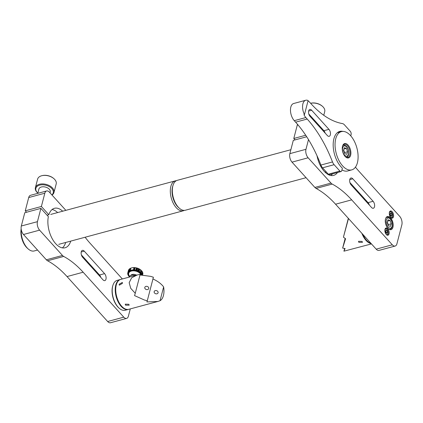 <?xml version="1.0" encoding="UTF-8"?>
<svg xmlns="http://www.w3.org/2000/svg" width="423" height="423" viewBox="0 0 423 423"><rect width="100%" height="100%" fill="white"/><g stroke="black" fill="none" stroke-linecap="round" stroke-linejoin="round"><path stroke-width="0.63" d="M349.149 157.636A7.434 4.003 -105.1 0 1 345.586 156.933A7.434 4.003 -105.1 0 1 342.614 145.898A7.434 4.003 -105.1 0 1 343.999 143.862A7.434 4.003 -105.1 0 1 350.048 148.478A7.434 4.003 -105.1 0 1 349.149 157.636M345.374 156.727A6.816 3.67 74.9 0 0 347.843 157.462A6.816 3.67 74.9 0 0 348.43 157.197A6.816 3.67 74.9 0 0 349.446 149.361A6.816 3.67 74.9 0 0 344.296 144.306A6.816 3.67 74.9 0 0 343.709 144.571A6.816 3.67 74.9 0 0 342.53 146.178M341.419 131.611A19.818 10.681 -105.1 0 1 356.399 146.316A19.818 10.681 -105.1 0 1 353.438 169.115A19.818 10.681 -105.1 0 1 351.73 169.887A19.818 10.681 -105.1 0 1 336.75 155.183A19.818 10.681 -105.1 0 1 339.706 132.383A19.818 10.681 -105.1 0 1 341.419 131.611L337.385 132.695A19.818 10.681 74.9 0 0 337.305 132.722M341.948 169.856A19.818 10.681 74.9 0 0 347.701 170.971L351.73 169.887M306.072 177.697L185.353 210.226A15.482 8.344 -105.1 0 1 179.273 208.158L178.427 207.397A14.245 7.677 -105.1 0 1 172.727 186.252L173.076 185.168A15.482 8.344 -105.1 0 1 177.295 180.325L290.871 149.721M179.273 208.158A15.482 8.344 -105.1 0 1 173.076 185.168L172.727 186.252M327.333 135.513A4.024 2.168 74.9 0 0 329.184 136.317A4.024 2.168 74.9 0 0 330.337 134.863A4.024 2.168 74.9 0 0 328.935 129.348L311.666 110.244A4.024 2.168 74.9 0 0 309.821 109.441A4.024 2.168 74.9 0 0 308.531 112.312A4.024 2.168 74.9 0 0 310.064 116.41L327.333 135.513M342.947 131.41A20.441 11.014 74.9 0 0 339.743 131.421A20.441 11.014 74.9 0 0 333.255 147.167A20.441 11.014 74.9 0 0 342.381 168.19L341.736 170.675A2.48 1.332 74.9 0 1 341.028 171.569L329.438 174.694A2.48 1.332 74.9 0 1 328.301 174.197L322.538 167.82A6.192 3.336 74.9 0 1 320.909 165.055A96.143 51.802 74.9 0 0 295.619 122.168L294.26 120.666A9.909 5.34 74.9 0 1 290.479 110.572A9.909 5.34 74.9 0 1 293.652 103.513L305.744 100.251A9.909 5.34 74.9 0 0 304.465 114.607L308.118 100.542A9.909 5.34 74.9 0 0 305.744 100.251M350.778 135.868L351.095 134.63A2.48 1.332 74.9 0 0 350.233 131.236L344.47 124.859A6.192 3.336 74.9 0 0 342.45 123.59A96.143 51.802 74.9 0 1 311.143 103.868L309.789 102.371A9.909 5.34 74.9 0 0 308.029 100.896M341.028 171.569A2.48 1.332 74.9 0 1 339.891 171.072L334.122 164.695A6.192 3.336 74.9 0 1 332.494 161.935A96.143 51.802 74.9 0 0 307.204 119.043L305.85 117.546A9.909 5.34 74.9 0 1 303.963 114.744L304.465 114.607M308.806 114.009L323.896 130.702A4.024 2.168 -105.1 0 1 325.16 133.102M176.322 180.716A15.482 8.344 74.9 0 0 175.281 180.87A15.482 8.344 74.9 0 0 170.86 186.395A15.482 8.344 74.9 0 0 173.303 203.336A15.482 8.344 74.9 0 0 183.339 210.77A15.482 8.344 74.9 0 0 184.317 210.379M172.912 185.734A14.245 7.677 74.9 0 0 172.547 186.876A14.245 7.677 74.9 0 0 178.844 207.756M21.245 229.52A15.482 8.344 74.9 0 0 28.13 248.883A15.482 8.344 74.9 0 0 34.215 250.955L37.547 250.056M21.15 228.769A14.245 7.677 74.9 0 0 27.289 248.127L28.13 248.883M50.041 192.862L50.258 192.042A5.885 3.601 -165.4 0 0 46.747 187.511A5.885 3.601 -165.4 0 0 38.868 189.086L37.758 193.359M51.849 194.86A8.978 5.494 -165.4 0 0 47.899 185.903A8.978 5.494 -165.4 0 0 37.451 186.131A8.978 5.494 -165.4 0 0 37.821 193.1L37.652 192.951A9.602 5.874 14.6 0 1 35.395 187.675A9.602 5.874 14.6 0 1 48.248 185.11A9.602 5.874 14.6 0 1 53.975 192.502A9.602 5.874 14.6 0 1 51.992 195.019M53.975 192.502L56.19 183.963A9.602 5.874 -165.4 0 0 53.933 178.686A9.602 5.874 -165.4 0 0 50.469 176.571A9.602 5.874 -165.4 0 0 42.152 175.63A9.602 5.874 -165.4 0 0 37.61 179.141L35.395 187.675M42.152 175.63L42.58 175.534A8.978 5.494 14.6 0 1 50.358 176.417A8.978 5.494 14.6 0 1 53.605 178.4L53.933 178.686M362.881 234.432A15.482 8.344 74.9 0 0 366.503 240.238A15.482 8.344 74.9 0 0 367.529 241.263L367.106 240.888A14.863 8.011 -105.1 0 1 366.122 239.899A14.863 8.011 -105.1 0 1 362.516 234.035M367.529 241.263A15.482 8.344 74.9 0 0 370.855 243.251M348.494 218.517L343.423 237.187L345.58 238.741L342.641 248.105L345.089 248.523L343.931 251.183L344.639 248.46M358.794 242.316L358.493 241.306L362.12 241.422L362.448 242.337L358.794 242.316M371.135 243.569A15.482 8.344 -105.1 0 1 366.001 240.375A15.482 8.344 -105.1 0 1 361.866 233.311M348.325 218.331L343.423 237.187M342.641 248.105L345.147 238.45M371.452 243.918L343.931 251.183M144.803 287.418A2.046 1.618 17.9 0 0 146.316 289.528A2.046 1.618 17.9 0 0 148.711 288.608A2.046 1.618 17.9 0 0 148.732 288.534A2.046 1.618 17.9 0 0 147.22 286.424A2.046 1.618 17.9 0 0 144.825 287.344A2.046 1.618 17.9 0 0 144.803 287.418M122.464 283.325L119.318 285.181L119.138 284.224L122.353 282.442L122.464 283.325M139.923 274.945L150.657 276.351L153.396 277.234L147.289 300.742L144.497 300.06L134.556 295.603L135.254 293.282L130.723 288.322L129.168 282.659L131.653 277.805L137.253 274.95L140.161 274.384L135.254 293.282M137.253 274.95L120.703 279.407A15.482 8.344 74.9 0 0 115.738 290.448A15.482 8.344 74.9 0 0 121.655 306.215A15.482 8.344 74.9 0 0 128.761 309.313L157.901 301.462L146.892 301.927L147.289 300.742M125.531 305.173L125.229 304.163L128.856 304.274L129.184 305.189L125.531 305.173M154.162 291.648A2.046 1.618 17.9 0 0 155.68 293.758A2.046 1.618 17.9 0 0 158.075 292.832A2.046 1.618 17.9 0 0 158.096 292.764A2.046 1.618 17.9 0 0 156.584 290.654A2.046 1.618 17.9 0 0 154.184 291.574A2.046 1.618 17.9 0 0 154.162 291.648M160.042 300.732L163.632 286.91A15.482 8.344 74.9 0 1 160.042 300.732L157.901 301.462M152.862 278.937C157.615 281.073 161.205 283.733 163.632 286.91M128.507 309.372A15.482 8.344 -105.1 0 1 128.259 309.446A15.482 8.344 -105.1 0 1 121.147 306.352A15.482 8.344 -105.1 0 1 115.236 290.58A15.482 8.344 -105.1 0 1 120.201 279.545A15.482 8.344 -105.1 0 1 120.455 279.487M120.201 279.545L117.176 280.359A15.482 8.344 74.9 0 0 112.957 285.208A15.482 8.344 74.9 0 0 118.128 307.167A15.482 8.344 74.9 0 0 119.149 308.193A15.482 8.344 74.9 0 0 125.234 310.26L128.259 309.446M119.149 308.193L118.731 307.812A14.863 8.011 -105.1 0 1 117.747 306.828A14.863 8.011 -105.1 0 1 112.782 285.747L112.957 285.208M393.48 216.798A3.717 2.004 74.9 0 0 392.882 212.743A3.717 2.004 74.9 0 0 390.482 210.966A3.717 2.004 74.9 0 0 389.414 212.304A3.717 2.004 74.9 0 0 390.006 216.365A3.717 2.004 74.9 0 0 392.412 218.141A3.717 2.004 74.9 0 0 393.48 216.798M392.956 227.209A6.816 3.67 74.9 0 0 391.867 219.77A6.816 3.67 74.9 0 0 387.457 216.513A6.816 3.67 74.9 0 0 385.506 218.971A6.816 3.67 74.9 0 0 386.596 226.411A6.816 3.67 74.9 0 0 391 229.668A6.816 3.67 74.9 0 0 392.956 227.209M351.185 184.973A4.024 2.168 -105.1 0 1 349.789 179.458A4.024 2.168 -105.1 0 1 350.942 178.004A4.024 2.168 -105.1 0 1 352.787 178.807L373.102 201.279A4.024 2.168 -105.1 0 1 374.641 205.382A4.024 2.168 -105.1 0 1 373.35 208.248A4.024 2.168 -105.1 0 1 371.5 207.444L351.185 184.973M389.044 233.871A3.717 2.004 74.9 0 0 388.451 229.816A3.717 2.004 74.9 0 0 386.046 228.039A3.717 2.004 74.9 0 0 384.983 229.377A3.717 2.004 74.9 0 0 385.575 233.438A3.717 2.004 74.9 0 0 387.981 235.214A3.717 2.004 74.9 0 0 389.044 233.871M335.555 204.209L351.677 199.862L392.306 244.806A6.192 3.336 74.9 0 0 395.151 246.043L379.029 250.39A6.192 3.336 -105.1 0 1 376.184 249.152L335.555 204.209A99.098 53.393 74.9 0 0 316.092 188.425A6.192 3.336 -105.1 0 1 314.876 187.437L292.007 162.136A6.192 3.336 -105.1 0 1 289.85 153.649L293.298 140.367L306.707 136.756M308.494 139.601L305.972 149.303A6.192 3.336 74.9 0 0 308.129 157.79L292.007 162.136M314.876 187.437L330.998 183.09L308.129 157.79M330.998 183.09A6.192 3.336 74.9 0 0 332.214 184.079L316.092 188.425M351.677 199.862A99.098 53.393 74.9 0 0 332.214 184.079M395.151 246.043A6.192 3.336 74.9 0 0 396.922 243.812L401.85 224.84A6.192 3.336 74.9 0 0 399.698 216.354L359.069 171.41A99.098 53.393 -105.1 0 1 355.431 167.164M298.062 124.97L297.242 125.192A6.192 3.336 -105.1 0 1 297.538 124.357M305.723 135.254L293.795 138.474L295.074 139.891M297.242 125.192L293.795 138.474M317.017 155.749A20.441 11.014 74.9 0 0 333.604 175.408A20.441 11.014 74.9 0 0 337.48 172.526M330.934 175.529A20.441 11.014 74.9 0 0 332.446 173.879M324.853 171.992A15.482 8.344 74.9 0 0 326.434 172.129M349.927 182.572L368.063 202.638A4.024 2.168 -105.1 0 1 369.327 205.039M323.769 115.283L324.721 111.609A9.602 5.874 -165.4 0 0 324.811 110.255A9.602 5.874 -165.4 0 0 322.463 106.332A9.602 5.874 -165.4 0 0 310.678 103.27A9.602 5.874 -165.4 0 0 310.614 103.281M310.678 103.27L311.106 103.175A8.978 5.494 14.6 0 1 322.13 106.041L322.463 106.332M82.659 257.332A4.024 2.168 -105.1 0 1 81.258 251.817A4.024 2.168 -105.1 0 1 82.411 250.363A4.024 2.168 -105.1 0 1 84.262 251.167L104.576 273.639A4.024 2.168 -105.1 0 1 106.11 277.737A4.024 2.168 -105.1 0 1 104.819 280.608A4.024 2.168 -105.1 0 1 102.974 279.804L82.659 257.332M21.324 226.004L24.772 212.727L40.894 208.38L37.446 221.663A6.192 3.336 74.9 0 0 39.598 230.149L23.477 234.495A6.192 3.336 -105.1 0 1 21.324 226.004L37.446 221.663M67.03 276.568L83.151 272.222L123.78 317.165A6.192 3.336 74.9 0 0 126.62 318.403L110.498 322.749A6.192 3.336 -105.1 0 1 107.659 321.506L67.03 276.568A99.098 53.393 74.9 0 0 47.566 260.78A6.192 3.336 -105.1 0 1 46.35 259.796L23.477 234.495M46.35 259.796L62.472 255.45L39.598 230.149M62.472 255.45A6.192 3.336 74.9 0 0 63.688 256.438L47.566 260.78M83.151 272.222A99.098 53.393 74.9 0 0 63.688 256.438M126.62 318.403A6.192 3.336 74.9 0 0 128.396 316.166L130.284 308.901M122.358 278.963L90.538 243.764A99.098 53.393 -105.1 0 1 85.102 237.24M65.856 210.353L49.449 192.211A6.192 3.336 74.9 0 0 46.609 190.969A6.192 3.336 74.9 0 0 44.833 193.205L41.385 206.487L25.264 210.828L26.549 212.251M44.833 193.205L28.711 197.552A6.192 3.336 -105.1 0 1 30.488 195.315L46.609 190.969M28.711 197.552L25.264 210.828M47.08 215.228L48.857 214.747L41.385 206.487M40.894 208.38L48.359 216.645A20.441 11.014 74.9 0 0 52.124 238.519A20.441 11.014 74.9 0 0 65.079 247.767A20.441 11.014 74.9 0 0 70.731 241.115M62.673 211.209A20.441 11.014 74.9 0 0 54.44 208.296A20.441 11.014 74.9 0 0 48.857 214.747M62.408 247.883A20.441 11.014 74.9 0 0 65.692 242.469M57.634 212.568A20.441 11.014 74.9 0 0 52.077 209.538M81.396 254.932L99.537 274.998A4.024 2.168 -105.1 0 1 100.796 277.398M117.134 305.961A3.717 2.004 74.9 0 0 118.191 307.241M141.626 274.939A7.059 4.32 -165.4 0 0 133.197 270.429A7.059 4.32 -165.4 0 0 129.38 276.727M129.369 276.742A7.434 4.547 14.6 0 1 128.703 276.023A7.434 4.547 14.6 0 1 128.507 275.764A7.434 4.547 14.6 0 1 128.185 275.251A7.434 4.547 14.6 0 1 128.053 274.987A7.434 4.547 14.6 0 1 127.852 274.464A7.434 4.547 14.6 0 1 127.783 274.194A7.434 4.547 14.6 0 1 127.714 273.681A7.434 4.547 14.6 0 1 127.714 273.422A7.434 4.547 14.6 0 1 127.778 272.925A7.434 4.547 14.6 0 1 127.804 272.819A7.434 4.547 14.6 0 1 127.841 272.676A7.434 4.547 14.6 0 1 128.037 272.216A7.434 4.547 14.6 0 1 128.164 271.989A7.434 4.547 14.6 0 1 128.677 271.376A7.434 4.547 14.6 0 1 129.11 271.021A7.434 4.547 14.6 0 1 129.359 270.857A7.434 4.547 14.6 0 1 133.182 269.906A7.434 4.547 14.6 0 1 134.165 269.943A7.434 4.547 14.6 0 1 134.567 269.985A7.434 4.547 14.6 0 1 136.555 270.403A7.434 4.547 14.6 0 1 136.952 270.53A7.434 4.547 14.6 0 1 137.708 270.81A7.434 4.547 14.6 0 1 138.083 270.974A7.434 4.547 14.6 0 1 138.781 271.323A7.434 4.547 14.6 0 1 139.125 271.518A7.434 4.547 14.6 0 1 141.805 274.12A7.434 4.547 14.6 0 1 141.938 274.384A7.434 4.547 14.6 0 1 142.139 274.908A7.434 4.547 14.6 0 1 142.154 274.955M130.517 268.362A7.059 4.32 14.6 0 1 132.166 267.764A7.059 4.32 14.6 0 1 133.938 267.585A7.059 4.32 14.6 0 1 140.833 270.017A7.059 4.32 14.6 0 1 141.419 270.598M141.43 270.609A7.059 4.32 14.6 0 1 142.244 271.809M142.752 274.384A7.434 4.547 -165.4 0 0 142.868 273.417A7.434 4.547 -165.4 0 0 142.8 272.898A7.434 4.547 -165.4 0 0 142.731 272.634A7.434 4.547 -165.4 0 0 142.53 272.111A7.434 4.547 -165.4 0 0 142.398 271.841A7.434 4.547 -165.4 0 0 141.033 270.191A7.434 4.547 -165.4 0 0 139.717 269.24A7.434 4.547 -165.4 0 0 139.373 269.049A7.434 4.547 -165.4 0 0 138.67 268.695A7.434 4.547 -165.4 0 0 138.3 268.531A7.434 4.547 -165.4 0 0 137.544 268.251A7.434 4.547 -165.4 0 0 137.147 268.124A7.434 4.547 -165.4 0 0 135.159 267.711A7.434 4.547 -165.4 0 0 134.752 267.669A7.434 4.547 -165.4 0 0 133.768 267.627A7.434 4.547 -165.4 0 0 131.907 267.822A7.434 4.547 -165.4 0 0 129.946 268.579L129.359 270.857M129.1 272.491A7.059 4.32 14.6 0 1 128.867 271.878M128.888 270.144A7.059 4.32 14.6 0 1 129.628 269.007M129.898 268.769A7.059 4.32 14.6 0 1 130.458 268.394M138.221 271.037L138.67 268.695L138.083 270.974M137.708 270.81L138.3 268.531M136.555 270.403L137.147 268.124M137.544 268.251L136.952 270.53M134.165 269.943L134.752 267.669M135.159 267.711L134.567 269.985M129.11 271.021L129.697 268.742A7.434 4.547 -165.4 0 0 128.756 269.715L128.164 271.989M128.037 272.216L128.624 269.937A7.434 4.547 -165.4 0 0 128.433 270.403L127.841 272.676M129.015 271.09L129.2 270.382L128.687 269.985M128.386 272.486L128.608 272.661L128.793 271.952M128.433 270.683L128.37 270.646A7.434 4.547 -165.4 0 1 128.391 270.54A7.434 4.547 -165.4 0 1 128.433 270.403M128.106 273.121L128.433 273.316L128.603 272.655M128 273.887L128.19 273.168M128.238 275.05L128.777 272.972A7.434 4.547 -165.4 0 1 128.645 272.708L128.121 274.712M128.576 275.717L128.989 275.399M128.978 275.431L128.338 275.288M128.618 275.347L128.539 275.659M128.724 275.944L128.83 275.537M129.459 276.113L128.788 276.034M129.427 276.626L129.533 276.214M142.139 274.908L142.731 272.634L142.424 272.528M142.461 274.971L142.683 273.332M142.8 272.898L142.26 274.961M139.141 271.529L139.717 269.24L139.125 271.518M138.781 271.323L139.373 269.049M141.805 274.12L142.398 271.841L141.605 271.661L141.197 273.237M142.53 272.111L141.938 274.384M129.628 276.319A6.44 3.939 14.6 0 1 133.345 270.826A6.44 3.939 14.6 0 1 141.033 274.929M129.248 277.107L129.264 277.044A4.954 3.03 14.6 0 1 132.848 275.103A4.954 3.03 14.6 0 1 135.265 275.484M142.794 273.686L142.53 274.976M142.593 274.976L142.747 274.136M129.893 270.567L130.485 268.288L130.728 268.811L130.316 270.387M134.001 269.932L134.477 268.103L133.969 267.627L133.377 269.906M136.164 270.292L136.645 268.436L136.365 267.918L135.772 270.197M139.955 272.074L140.648 269.874L140.055 272.153M140.648 272.655L141.441 270.577L140.848 272.851M346.955 156.965A6.192 3.336 -105.1 0 1 346.421 157.203A6.192 3.336 -105.1 0 1 346.183 157.25M346.807 154.332L344.74 153.623L343.497 150.308L344.327 147.706L346.395 148.415L347.632 151.73L346.807 154.332M343.888 149.092L346.395 148.415M343.624 149.911L344.608 152.544L347.632 151.73M344.608 152.544L344.486 152.941M342.968 145.322A6.192 3.336 -105.1 0 1 343.201 145.242C348.192 144.106 350.545 155.056 347.14 156.88L346.421 157.203M343.587 150.043A3.098 1.671 -105.1 0 1 344.338 152.555M387.246 222.112A3.098 1.671 -105.1 0 1 387.653 222.958A3.098 1.671 -105.1 0 1 388.002 224.624M390.471 226.4L388.404 225.692L387.161 222.376L387.991 219.775L390.059 220.489L391.296 223.799L390.471 226.4M387.553 221.16L390.059 220.489M387.288 221.98L388.272 224.613L391.296 223.799M388.272 224.613L388.15 225.01M390.027 213.959A1.549 0.835 -105.1 0 1 390.498 215.904L390.667 215.397L391.978 215.043L391.561 216.343L390.529 215.989L389.911 214.334L390.323 213.033L391.354 213.388L391.978 215.043M390.101 213.726L391.354 213.388M390.075 213.816L390.667 215.397M385.596 231.032A1.549 0.835 -105.1 0 1 385.924 231.64A1.549 0.835 -105.1 0 1 386.062 232.978M387.13 233.417L386.093 233.062L385.475 231.407L385.892 230.107L386.923 230.461L387.542 232.116L387.13 233.417M385.67 230.799L386.923 230.461M385.639 230.889L386.231 232.47L387.542 232.116M386.231 232.47L386.067 232.988M339.891 171.072L328.301 174.197M334.122 164.695L322.538 167.82M332.494 161.935L320.909 165.055M307.204 119.043L295.619 122.168M305.85 117.546L294.26 120.666M328.935 129.348L323.896 130.702M311.666 110.244L308.626 111.064M322.453 129.11L321.723 129.306M289.85 153.649L305.972 149.303M376.184 249.152L392.306 244.806M349.747 179.627L352.787 178.807M368.063 202.638L373.102 201.279M366.619 201.041L365.89 201.237M107.659 321.506L123.78 317.165M81.221 251.986L84.262 251.167M99.537 274.998L104.576 273.639M98.094 273.401L97.364 273.596M136.56 275.135A3.966 2.427 -165.4 0 0 133.462 274.315A3.966 2.427 -165.4 0 0 130.739 275.505M343.74 146.141A5.266 2.834 74.9 0 0 343.106 152.629A5.266 2.834 74.9 0 0 347.389 155.897A5.266 2.834 74.9 0 0 348.023 149.409A5.266 2.834 74.9 0 0 343.74 146.141M387.405 218.21A5.266 2.834 74.9 0 0 386.77 224.698A5.266 2.834 74.9 0 0 391.053 227.965A5.266 2.834 74.9 0 0 391.687 221.483A5.266 2.834 74.9 0 0 387.405 218.21M390.619 229.033A6.192 3.336 -105.1 0 1 390.085 229.271A6.192 3.336 -105.1 0 1 388.933 229.224M385.887 217.935A6.192 3.336 -105.1 0 1 386.326 217.554A6.192 3.336 -105.1 0 1 386.865 217.311L386.141 217.507M390.323 216.904A2.94 1.586 74.9 0 0 391.962 217.417A2.94 1.586 74.9 0 0 392.317 213.789A2.94 1.586 74.9 0 0 389.921 211.96A2.94 1.586 74.9 0 0 389.297 213.081M385.892 233.977A2.94 1.586 74.9 0 0 387.526 234.49A2.94 1.586 74.9 0 0 387.886 230.863A2.94 1.586 74.9 0 0 385.49 229.033A2.94 1.586 74.9 0 0 384.861 230.154M50.691 214.44L175.281 180.87M58.749 244.341L183.339 210.77M127.804 272.819L128.391 270.54M389.366 229.467L390.804 228.949C394.21 227.125 391.857 216.174 386.865 217.311M391.449 218.078L391.841 217.903C393.512 216.888 392.824 211.326 389.678 211.5M387.019 235.151L387.405 234.977C389.075 233.961 388.388 228.399 385.247 228.573"/></g></svg>
